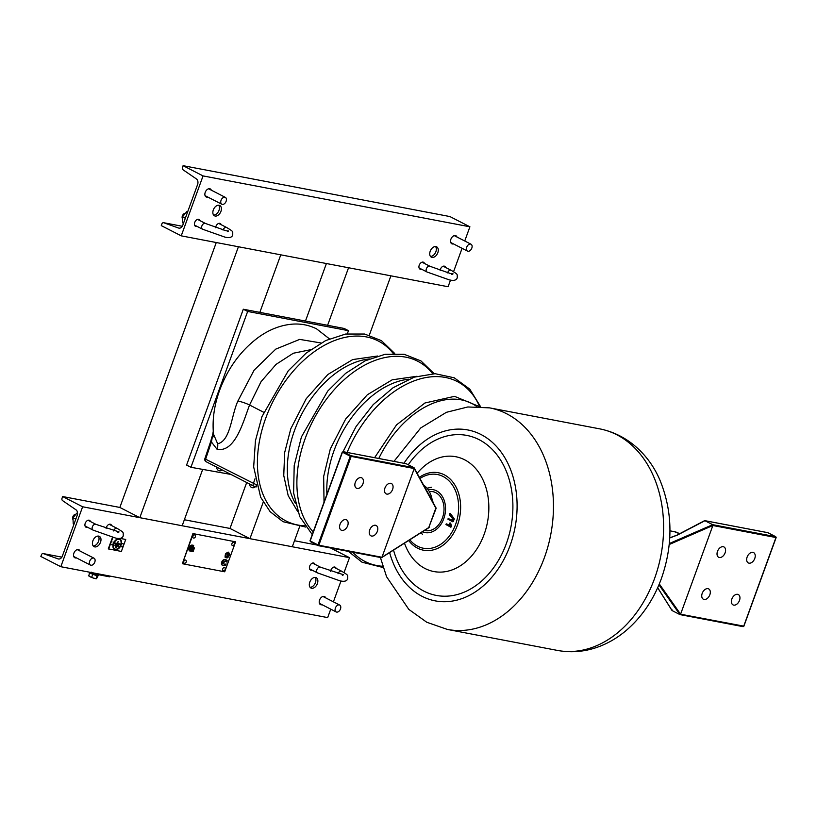 <?xml version="1.0" encoding="UTF-8"?>
<svg xmlns="http://www.w3.org/2000/svg" width="817" height="817" viewBox="0 0 817 817"><rect width="100%" height="100%" fill="white"/><g stroke="black" fill="none" stroke-linecap="round" stroke-linejoin="round"><path stroke-width="1.23" d="M329.445 338.861L316.608 328.883C309.367 325.237 301.585 323.634 293.252 324.083C281.201 324.89 269.6 329.312 258.448 337.339C240.933 350.33 228.004 367.936 219.671 390.138C214.217 405.222 212.154 419.897 213.503 434.154L217.639 443.774C230.578 440.925 231.191 415.73 237.9 401.014L254.087 370.203L275.778 349.114L299.686 339.392L321.061 342.977M310.572 349.717L293.313 353.24L276.054 364.382L261.062 381.672L249.553 405.018C243.017 422.501 235.041 452.587 217.097 449.319L210.786 441.16L204.893 458.613A2.574 2.574 0 0 0 206.16 461.738A2.574 1.685 117.1 0 1 205.608 459.205L204.893 458.613M213.717 435.849A9.671 2.604 -9.9 0 1 212.287 437.432A2.574 0.746 -168 0 1 211.93 436.921A2.574 0.746 -168 0 1 212.379 436.615M213.257 431.335L211.501 441.752L205.608 459.205L256.252 484.706M453.343 518.764L449.82 514.69L449.789 513.342L449.391 514.924L452.996 519.081L452.383 520.766L448.135 518.591L447.92 519.193L452.291 521.44L453.343 518.764L454.14 518.652L450.238 513.321M449.82 514.69L450.718 514.72M452.618 521.246L453.455 521.471L454.14 518.652M453.394 519.122L454.232 519.346M452.547 520.327L448.308 518.683M448.135 518.591L448.87 518.438M449.33 523.309L450.024 525.964L446.174 523.993L445.959 524.585L450.33 526.832L449.789 523.043L450.637 523.043L449.33 523.309M450.667 526.393L451.515 526.393L450.637 523.043M449.861 525.351L446.337 524.075M446.174 523.993L446.909 523.83M446.296 524.759L450.861 527.231L451.515 526.393M448.257 519.367L452.832 521.838L453.455 521.471M336.155 568.397A3.871 2.533 117.1 0 0 335.205 567.192A3.871 2.533 117.1 0 0 330.895 570.143A3.871 2.533 117.1 0 0 330.599 571.44M90.473 521.552A3.871 2.533 117.1 0 0 89.523 520.337A3.871 2.533 117.1 0 0 85.223 523.299A3.871 2.533 117.1 0 0 85.999 527.22A3.871 2.533 117.1 0 0 87.531 527.282M309.776 582.143A5.801 3.789 117.1 0 0 310.94 588.026A5.801 3.789 117.1 0 0 317.394 583.593A5.801 3.789 117.1 0 0 316.23 577.701A5.801 3.789 117.1 0 0 309.776 582.143M310.072 587.311A5.801 3.789 117.1 0 0 315.444 582.592A5.801 3.789 117.1 0 0 315.137 577.425M92.893 540.783A5.801 3.789 117.1 0 0 94.067 546.675A5.801 3.789 117.1 0 0 100.522 542.233A5.801 3.789 117.1 0 0 99.357 536.35A5.801 3.789 117.1 0 0 92.893 540.783M93.199 545.95A5.801 3.789 117.1 0 0 98.571 541.232A5.801 3.789 117.1 0 0 98.265 536.064M43.291 553.609L58.099 558.889A4.514 3.35 -79.2 0 0 58.467 558.991A4.514 3.35 -79.2 0 0 62.347 556.122L77.186 515.374A4.514 3.35 -79.2 0 0 75.961 509.788L62.572 500.617A1.93 1.44 100.8 0 1 62.051 498.227L62.664 496.542L82.629 506.775L60.815 566.712L40.85 556.479L41.463 554.794A1.93 1.44 100.8 0 1 43.291 553.609L61.857 557.143L43.127 553.558M330.63 547.993L349.482 557.664L82.629 506.775M317.119 545.062L294.488 540.742M299.594 526.73L292.302 546.757L249.941 538.679L229.985 528.446L184.356 519.745M202.636 469.52L182.171 525.76L139.809 517.682L119.854 507.449L62.664 496.542M319.641 603.824A4.514 2.951 117.1 0 0 320.162 603.732M73.969 556.969A4.514 2.951 117.1 0 0 74.49 556.877M121.018 544.52A1.287 0.848 117.1 0 0 120.773 545.215M325.646 597.85A4.514 2.951 117.1 0 0 322.715 596.533A4.514 2.951 117.1 0 0 319.57 600.035A4.514 2.951 117.1 0 0 322.123 604.733M79.974 551.005A4.514 2.951 117.1 0 0 77.043 549.688A4.514 2.951 117.1 0 0 73.887 553.18A4.514 2.951 117.1 0 0 76.441 557.878M314.974 564.363A3.871 2.533 117.1 0 0 312.482 563.087A3.871 2.533 117.1 0 0 309.714 566.11A3.871 2.533 117.1 0 0 312.033 570.092M111.653 525.586A3.871 2.533 117.1 0 0 109.161 524.31A3.871 2.533 117.1 0 0 106.404 527.333A3.871 2.533 117.1 0 0 106.098 528.63M330.742 609.155L327.668 617.601L60.815 566.712M349.482 557.664L344.059 572.554M340.995 580.989L333.407 601.833M109.907 576.077L109.631 576.833L92.689 573.595L90.187 572.319M92.964 572.85L92.689 573.595M211.307 190.167A4.514 2.951 117.1 0 0 210.245 188.901A4.514 2.951 117.1 0 0 205.22 192.352A4.514 2.951 117.1 0 0 206.129 196.928A4.514 2.951 117.1 0 0 207.773 197.05M456.979 237.012A4.514 2.951 117.1 0 0 455.927 235.745A4.514 2.951 117.1 0 0 450.902 239.197A4.514 2.951 117.1 0 0 451.811 243.783A4.514 2.951 117.1 0 0 453.455 243.895M220.947 211.368A5.801 3.789 117.1 0 0 219.783 205.486A5.801 3.789 117.1 0 0 213.319 209.918A5.801 3.789 117.1 0 0 214.493 215.811A5.801 3.789 117.1 0 0 220.947 211.368M213.625 215.085A5.801 3.789 117.1 0 0 218.997 210.367A5.801 3.789 117.1 0 0 218.69 205.2M437.82 252.729A5.801 3.789 117.1 0 0 436.656 246.836A5.801 3.789 117.1 0 0 430.191 251.279A5.801 3.789 117.1 0 0 431.366 257.161A5.801 3.789 117.1 0 0 437.82 252.729M430.498 256.446A5.801 3.789 117.1 0 0 435.87 251.728A5.801 3.789 117.1 0 0 435.563 246.56M181.231 235.847L203.055 175.91L183.09 165.677L182.477 167.362A1.93 1.44 -79.2 0 0 182.998 169.752L196.386 178.923A4.514 3.35 100.8 0 1 197.602 184.509L182.773 225.257A4.514 3.35 100.8 0 1 178.892 228.127A4.514 3.35 100.8 0 1 178.525 228.025L163.706 222.745A1.93 1.44 -79.2 0 0 161.889 223.929L161.276 225.615L181.231 235.847L448.094 286.736L450.514 280.088M183.09 165.677L449.953 216.566L469.908 226.799L203.055 175.91M450.974 242.986A4.514 2.951 117.1 0 0 451.495 242.894M221.172 224.695A3.871 2.533 117.1 0 0 218.68 223.419A3.871 2.533 117.1 0 0 215.913 226.442A3.871 2.533 117.1 0 0 215.617 227.739M424.493 263.462A3.871 2.533 117.1 0 0 422.001 262.196A3.871 2.533 117.1 0 0 419.233 265.208A3.871 2.533 117.1 0 0 421.552 269.202M199.991 220.651A3.871 2.533 117.1 0 0 197.5 219.385A3.871 2.533 117.1 0 0 194.742 222.398A3.871 2.533 117.1 0 0 197.05 226.391M445.673 267.506A3.871 2.533 117.1 0 0 443.182 266.23A3.871 2.533 117.1 0 0 440.414 269.253A3.871 2.533 117.1 0 0 440.118 270.55M453.578 271.663L462.075 248.317M464.74 240.995L469.908 226.799M205.302 196.141A4.514 2.951 117.1 0 0 205.823 196.049M229.985 528.446L246.693 482.52M305.456 321.071L326.402 263.534M249.941 538.679L263.217 502.189M327.607 325.299L348.553 267.751L390.904 275.829L369.325 335.144M119.854 507.449L216.27 242.526M139.809 517.682L238.421 246.754L280.772 254.833L259.837 312.37M230.915 474.422L190.933 467.293L186.593 465.067L243.313 309.224L344.131 328.444L348.461 330.671L347.337 333.775M243.313 309.224L247.653 311.451L348.461 330.671M190.933 467.293L247.653 311.451M184.897 213.339A3.227 2.104 117.1 0 0 182.365 215.913A3.227 2.104 117.1 0 0 182.273 218.323M75.378 514.23A3.227 2.104 117.1 0 0 72.846 516.814A3.227 2.104 117.1 0 0 72.754 519.224M187.736 211.623L186.889 211.542L182.487 216.801L185.326 218.251M182.487 216.801L182.742 222.929L183.478 223.317M186.889 211.542L187.624 211.93M73.959 524.208L73.224 523.83L72.968 517.692L77.482 512.504M75.807 519.142L72.968 517.692M93.567 558.052A3.871 2.533 -62.9 0 1 94.026 558.205A3.871 2.533 -62.9 0 1 94.66 562.474A3.871 2.533 -62.9 0 1 90.953 565.241A3.871 2.533 -62.9 0 1 90.493 565.088A3.871 2.533 -62.9 0 1 89.85 560.83A3.871 2.533 -62.9 0 1 93.567 558.052M79.433 550.719L79.402 550.096M339.249 604.897A3.871 2.533 -62.9 0 1 339.698 605.06A3.871 2.533 -62.9 0 1 340.342 609.319A3.871 2.533 -62.9 0 1 336.624 612.096A3.871 2.533 -62.9 0 1 336.175 611.933A3.871 2.533 -62.9 0 1 335.532 607.674A3.871 2.533 -62.9 0 1 339.249 604.897M325.105 597.574L325.084 596.941M470.582 244.069A3.871 2.533 -62.9 0 1 471.031 244.222A3.871 2.533 -62.9 0 1 471.675 248.48A3.871 2.533 -62.9 0 1 467.957 251.258A3.871 2.533 -62.9 0 1 467.508 251.105A3.871 2.533 -62.9 0 1 466.864 246.836A3.871 2.533 -62.9 0 1 470.582 244.069M224.9 197.214A3.871 2.533 -62.9 0 1 225.359 197.377A3.871 2.533 -62.9 0 1 225.992 201.636A3.871 2.533 -62.9 0 1 222.285 204.413A3.871 2.533 -62.9 0 1 221.826 204.25A3.871 2.533 -62.9 0 1 221.182 199.991A3.871 2.533 -62.9 0 1 224.9 197.214M235.613 541.834L192.914 533.572L182.354 563.72L224.706 571.798L235.613 541.834L192.914 533.572M193.261 533.756L182.354 563.72M193.088 551.669L194.456 547.921L190.964 547.257L190.341 548.942A1.287 0.848 -62.9 0 1 191.648 546.91L193.026 547.176L193.68 545.378L192.301 545.113A3.227 2.104 117.1 0 0 189.095 547.707A3.227 2.104 117.1 0 0 190.126 551.107L191.423 548.789L190.861 551.25L191.821 551.424L192.689 549.034L192.138 551.485L193.088 551.669M190.29 550.658L191.27 548.278L192.22 548.462L191.352 550.862L192.536 548.524L193.486 548.707L192.935 551.158L193.976 548.309L191.117 547.768L190.412 549.688A1.777 1.154 -62.9 0 1 190.106 547.737A1.777 1.154 -62.9 0 1 191.811 546.461L192.873 546.665L193.2 545.766L192.138 545.562A2.737 1.787 117.1 0 0 189.411 547.768A2.737 1.787 117.1 0 0 190.29 550.658M222.224 565.18A3.105 2.032 -62.9 0 1 221.724 562.096A3.105 2.032 -62.9 0 1 224.256 559.594A6.444 4.218 -62.9 0 1 227.249 560.809L226.789 562.065A4.024 2.635 -62.9 0 0 225.594 561.238A1.614 1.052 -62.9 0 0 223.991 562.535A1.614 1.052 -62.9 0 0 224.512 564.23A4.024 2.635 117.1 0 0 226.115 563.934L225.655 565.19A6.444 4.218 117.1 0 1 222.224 565.18M222.295 565.037A6.281 4.105 117.1 0 0 225.574 565.088L225.911 564.169A4.187 2.737 117.1 0 1 224.45 564.384A1.777 1.154 -62.9 0 1 223.889 562.515A1.777 1.154 -62.9 0 1 225.655 561.085A4.187 2.737 -62.9 0 1 226.779 561.79L227.116 560.87A6.281 4.105 -62.9 0 0 224.226 559.747A2.951 1.93 -62.9 0 0 221.826 562.116A2.951 1.93 -62.9 0 0 222.295 565.037M222.908 562.127L222.673 562.76L222.908 562.127M222.684 562.77A1.164 0.756 -62.9 0 0 223.684 560.676A1.164 0.756 -62.9 0 0 222.479 561.606L222.071 563.955L222.918 562.127M225.308 557.143A7.476 4.892 117.1 0 0 227.586 557.572A7.476 4.892 117.1 0 0 229.403 554.641A7.476 4.892 117.1 0 0 228.249 552.404A7.476 4.892 117.1 0 0 225.717 553.946A7.476 4.892 117.1 0 0 225.308 557.143M228.341 552.139A7.731 5.055 117.1 0 0 225.574 553.834A7.731 5.055 117.1 0 0 225.124 557.327A7.731 5.055 117.1 0 0 227.616 557.807A7.731 5.055 117.1 0 0 229.597 554.6A7.731 5.055 117.1 0 0 228.341 552.139M227.157 555.591L227.473 554.712A1.675 1.093 -62.9 0 1 228.525 554.825L228.658 554.447A3.35 2.196 -62.9 0 0 226.472 554.049A1.093 0.715 -62.9 0 0 225.829 555.815A3.35 2.196 117.1 0 0 228.004 556.244L228.137 555.877A1.675 1.093 -62.9 0 1 227.157 555.591M228.699 555.254L228.178 554.835L228.066 555.774L228.699 555.254M113.553 543.591A5.729 3.748 117.1 0 0 115.891 549.688A5.729 3.748 117.1 0 0 121.09 545.031A5.729 3.748 117.1 0 0 120.855 540.006A5.729 3.748 117.1 0 0 113.553 543.591M120.804 539.955A5.801 3.789 117.1 0 0 120.763 539.894A5.801 3.789 117.1 0 0 113.379 543.519A5.801 3.789 117.1 0 0 115.738 549.688A5.801 3.789 117.1 0 0 115.81 549.688M120.865 544.99A5.382 3.523 117.1 0 0 119.139 539.302A5.382 3.523 117.1 0 0 113.777 543.632A5.382 3.523 117.1 0 0 115.493 549.32A5.382 3.523 117.1 0 0 120.865 544.99M112.491 537.341L108.304 548.85L121.365 551.455L125.726 539.465L119.813 538.332M112.869 537.433L108.651 549.024M117.199 543.346L117.699 541.967L117.352 543.489L114.656 542.866L114.349 543.703L120.191 544.786L114.349 543.703M120.191 544.786L120.446 544.081L117.852 543.591L117.873 542.049M117.352 543.489L114.758 542.999L114.503 543.703M116.596 547.696L115.657 547.513L115.912 546.808L116.851 546.981L116.596 547.696L115.493 547.513L115.8 546.675L116.902 547.002M118.353 546.236L114.921 545.603L115.228 544.765L118.7 545.552M118.598 539.261A5.321 3.472 -62.9 0 1 120.681 544.908A5.321 3.472 -62.9 0 1 113.961 548.299M118.312 541.763L117.699 541.967M120.497 544.102L117.893 543.479M118.649 545.531L118.394 546.236L115.074 545.613L115.33 544.898L118.649 545.531M98.602 574.729A5.157 0.735 -160 0 1 96.651 574.351M91.412 572.176L91.279 573.534A3.932 0.562 -160 0 1 90.176 572.686L90.289 572.37M97.836 574.627L97.56 575.382A3.932 0.562 -160 0 1 91.994 573.881L92.066 572.513M251.738 485.104L249.971 484.195M249.736 484.072A3.288 3.288 0 0 0 249.767 485.114L249.828 485.206A3.237 3.197 -4.1 0 0 255.037 487.055L255.088 486.983M222.112 470.071L222.091 470.122A3.237 3.197 -4.1 0 1 216.852 468.304L216.791 468.202A3.288 3.288 0 0 1 216.76 467.171M218.762 468.192L216.995 467.293M90.258 572.462L89.482 572.676L88.89 575.699M98.244 575.393L96.529 578.722A4.187 0.592 -160 0 1 96.467 578.742A4.187 0.592 -160 0 1 93.771 578.201L89.962 576.69A4.187 0.592 20 0 0 93.771 578.201L96.089 578.528L97.121 575.699L98.244 575.393L97.662 575.097M89.482 572.676L92.74 574.341L91.708 577.17M88.767 575.822A4.187 0.592 20 0 0 89.962 576.69L88.45 575.505M92.74 574.341L97.121 575.699M92.004 573.626L91.514 573.105M121.325 544.265A1.705 1.113 -62.9 0 1 122.642 543.581A1.705 1.113 -62.9 0 1 123.132 543.918A1.838 1.838 0 0 1 121.672 546.777A1.705 1.113 -62.9 0 1 121.488 546.767A1.705 1.113 -62.9 0 1 120.793 545.725M193.506 538.066A1.705 1.113 -62.9 0 1 192.955 536.258A1.705 1.113 -62.9 0 1 194.66 534.88A1.705 1.113 -62.9 0 1 195.151 535.217A1.838 1.838 0 0 1 193.69 538.076A1.705 1.113 -62.9 0 1 193.506 538.066M232.477 545.49A1.705 1.113 -62.9 0 1 231.926 543.693A1.705 1.113 -62.9 0 1 233.631 542.314A1.705 1.113 -62.9 0 1 234.122 542.651A1.838 1.838 0 0 1 232.661 545.511A1.705 1.113 -62.9 0 1 232.477 545.49M184.336 563.24A1.705 1.113 -62.9 0 1 183.794 561.432A1.705 1.113 -62.9 0 1 185.5 560.064A1.705 1.113 -62.9 0 1 185.99 560.391A1.838 1.838 0 0 1 184.53 563.25A1.705 1.113 -62.9 0 1 184.336 563.24M223.307 570.664A1.705 1.113 -62.9 0 1 222.765 568.867A1.705 1.113 -62.9 0 1 224.471 567.488A1.705 1.113 -62.9 0 1 224.961 567.825A1.838 1.838 0 0 1 223.501 570.685A1.705 1.113 -62.9 0 1 223.307 570.664M340.056 524.279A5.801 3.789 -62.9 0 1 346.51 519.847A5.801 3.789 -62.9 0 1 347.674 525.729A5.801 3.789 -62.9 0 1 341.22 530.162A5.801 3.789 -62.9 0 1 340.056 524.279M369.703 529.937A5.801 3.789 -62.9 0 1 376.167 525.494A5.801 3.789 -62.9 0 1 377.331 531.387A5.801 3.789 -62.9 0 1 370.867 535.819A5.801 3.789 -62.9 0 1 369.703 529.937M384.97 487.974A5.801 3.789 -62.9 0 1 391.435 483.541A5.801 3.789 -62.9 0 1 392.599 489.424A5.801 3.789 -62.9 0 1 386.145 493.866A5.801 3.789 -62.9 0 1 384.97 487.974M355.324 482.316A5.801 3.789 -62.9 0 1 361.788 477.884A5.801 3.789 -62.9 0 1 362.952 483.776A5.801 3.789 -62.9 0 1 356.488 488.209A5.801 3.789 -62.9 0 1 355.324 482.316M342.456 452.209L310.174 540.925L317.976 544.929L350.268 456.213L342.456 452.209L344.651 452.495M350.912 455.702L414.025 467.733L406.212 463.729L343.099 451.699L350.912 455.702L351.126 456.519L318.834 545.235L381.937 557.265L428.772 527.547L435.829 508.143L414.229 468.55L350.268 456.213M381.406 557.674L318.283 545.644L318.834 545.235L317.976 544.929M381.937 557.265L318.181 545.603L310.378 541.6L312.155 541.947M432.448 501.281A1.93 0.521 -7.2 0 1 432.857 501.536L423.563 485.022M310.123 540.895L310.378 541.6M343.099 451.699L342.405 452.189M435.665 507.857L435.594 507.163M414.219 468.621L381.978 557.204M435.961 507.796A0.643 0.603 170.1 0 1 436.053 508.419L435.798 507.48M428.772 527.547L436.053 508.511M436.053 508.419L435.236 508.858M428.333 527.874L428.659 527.629A0.643 0.531 -142.9 0 0 429.191 527.282M754.765 558.491A5.801 3.789 -62.9 0 1 748.301 562.923A5.801 3.789 -62.9 0 1 747.136 557.041A5.801 3.789 -62.9 0 1 753.601 552.598A5.801 3.789 -62.9 0 1 754.765 558.491M725.108 552.833A5.801 3.789 -62.9 0 1 718.654 557.265A5.801 3.789 -62.9 0 1 717.489 551.383A5.801 3.789 -62.9 0 1 723.944 546.951A5.801 3.789 -62.9 0 1 725.108 552.833M709.84 594.796A5.801 3.789 -62.9 0 1 703.386 599.229A5.801 3.789 -62.9 0 1 702.212 593.336A5.801 3.789 -62.9 0 1 708.676 588.904A5.801 3.789 -62.9 0 1 709.84 594.796M739.487 600.444A5.801 3.789 -62.9 0 1 733.033 604.886A5.801 3.789 -62.9 0 1 731.869 598.994A5.801 3.789 -62.9 0 1 738.323 594.562A5.801 3.789 -62.9 0 1 739.487 600.444M669.736 537.892L671.819 537.382M659.299 583.951L680.592 614.21L743.736 626.128M680.02 614.619L743.695 626.251L776.007 537.423M704.305 521.072L677.191 535.176L669.736 537.933M767.755 532.674L704.836 520.674L712.649 524.677L775.762 536.718L767.949 532.715M657.93 588.107L672.115 610.585L672.023 609.788L672.115 610.585L679.948 614.598L658.931 584.819M743.133 626.659L680.122 614.629M680.592 614.21L679.948 614.598L680.592 614.21M775.762 536.718L775.976 537.535L712.873 525.505L712.649 524.677M712.873 525.505L669.205 544.52M680.602 614.149L712.843 525.566M263.636 412.238L249.553 405.018A9.671 1.624 -161.3 0 0 237.9 401.014M256.456 485.492A2.574 1.92 100.8 0 1 254.587 486.452A2.574 1.92 100.8 0 1 254.199 486.309A2.574 1.685 117.1 0 1 253.893 486.207A2.574 2.574 0 0 0 254.587 486.452L256.834 486.881M254.986 478.813L253.341 483.674A2.574 1.685 117.1 0 0 253.893 486.207L206.16 461.738M217.639 443.774A9.671 6.322 -62.9 0 1 217.097 449.319M599.729 428.864C629.754 434.848 650.822 457.51 660.504 481.54C672.779 512.606 673.075 544.929 661.413 578.497C653.712 599.494 642.029 616.774 626.363 630.336C618.469 637.046 609.921 642.264 600.689 645.981C586.524 651.619 572.125 653.1 557.48 650.424A112.777 83.814 -79.2 0 0 654.54 578.589A112.777 83.814 -79.2 0 0 599.729 428.864L489.597 407.867A112.777 83.814 100.8 0 1 544.408 557.582A112.777 83.814 100.8 0 1 447.348 629.427L426.76 622.248L408.817 609.39L386.584 576.751L380.395 557.48M389.607 552.588A87 64.655 -79.2 0 0 447.246 601.639A87 64.655 -79.2 0 0 510.114 545.45A87 64.655 -79.2 0 0 489.22 439.75A87 64.655 -79.2 0 0 403.955 463.28M408.234 464.771A81.445 60.519 100.8 0 1 487.535 445.153A81.445 60.519 100.8 0 1 506.366 543.53A81.445 60.519 100.8 0 1 447.471 596.134A81.445 60.519 100.8 0 1 393.528 550.107M404.476 543.172A58.446 43.434 -79.2 0 0 443.662 571.91A58.446 43.434 -79.2 0 0 484.154 534.308A58.446 43.434 -79.2 0 0 472.461 465.261A58.446 43.434 -79.2 0 0 417.15 473.288M419.356 477.332A39.43 29.31 100.8 0 1 452.618 481.764A39.43 29.31 100.8 0 1 457.469 525.096A39.43 29.31 100.8 0 1 408.674 540.507M409.817 539.782A37.521 27.88 -79.2 0 0 455.62 524.33A37.521 27.88 -79.2 0 0 451.229 483.388A37.521 27.88 -79.2 0 0 419.979 478.466M378.771 458.48A88.226 57.68 -62.9 0 1 476.811 406.56M304.833 525.842A101.114 66.106 -62.9 0 1 265.678 418.324A101.114 66.106 -62.9 0 1 393.222 353.475M382.764 566.283A101.114 66.106 -62.9 0 1 352.781 552.221M347.133 452.444A101.114 66.106 -62.9 0 1 416.088 380.171A101.114 66.106 -62.9 0 1 479.661 406.662M326.923 494.265A88.226 57.68 -62.9 0 1 334.03 450.647A88.226 57.68 -62.9 0 1 408.837 379.18M313.217 531.898A101.114 66.106 -62.9 0 1 305.17 438.576A101.114 66.106 -62.9 0 1 432.704 373.726M295.335 503.282A88.226 57.68 -62.9 0 1 294.549 430.396A88.226 57.68 -62.9 0 1 369.355 358.929M422.43 531.796A21.834 16.228 -79.2 0 0 443.784 518.672A21.834 16.228 -79.2 0 0 428.425 489.71M424.595 530.417A19.812 14.726 -79.2 0 0 442.426 517.978A19.812 14.726 -79.2 0 0 429.599 491.528M58.855 559.032L58.099 558.889M163.706 222.745L182.283 226.278L163.553 222.694M178.525 228.025L179.28 228.168M227.371 231.711L228.566 231.037L226.043 230.751L205.475 223.47A3.227 2.104 117.1 0 0 201.891 225.931A3.227 2.104 117.1 0 0 202.534 229.199L194.569 225.114M223.031 230.057A3.227 2.104 -62.9 0 1 223.061 229.965A3.227 2.104 -62.9 0 1 226.656 227.504L218.68 223.419M451.872 274.522L453.067 273.848L450.545 273.562L429.977 266.281A3.227 2.104 117.1 0 0 426.382 268.742A3.227 2.104 117.1 0 0 427.036 272.01L419.06 267.925M447.532 272.868A3.227 2.104 -62.9 0 1 447.563 272.776A3.227 2.104 -62.9 0 1 451.147 270.315L443.182 266.23M342.354 575.413L343.548 574.749L320.458 567.172A3.227 2.104 117.1 0 0 316.873 569.633A3.227 2.104 117.1 0 0 317.517 572.901L309.551 568.816M338.013 573.759A3.227 2.104 -62.9 0 1 338.044 573.677A3.227 2.104 -62.9 0 1 341.639 571.206L333.663 567.121M117.862 532.602L119.057 531.938L95.957 524.361A3.227 2.104 117.1 0 0 92.372 526.822A3.227 2.104 117.1 0 0 93.015 530.09L85.05 526.005M113.522 530.948A3.227 2.104 -62.9 0 1 113.553 530.866A3.227 2.104 -62.9 0 1 117.137 528.395L109.172 524.31M432.356 501.107A25.776 19.159 -79.2 0 0 423.635 485.145M679.55 533.787A25.776 19.159 -79.2 0 0 678.192 533.001A25.776 19.159 -79.2 0 0 674.291 531.653L679.611 533.756M669.307 543.54L712.669 524.698M211.93 436.921L210.786 441.16M557.48 650.424L447.348 629.427M489.597 407.867L467.814 406.968L446.388 412.319L420.724 427.955L393.957 461.38M374.605 457.683L396.531 424.881L424.952 402.985L454.538 396.347L479.497 406.652M394.703 353.455L381.457 340.669L364.668 334.041L345.622 334.041L325.677 340.566L306.14 353.118L288.258 370.816L261.951 416.65L255.445 440.72L253.668 466.956L260.654 497.247L270.151 511.708L283.06 521.706L305.681 527.057M348.389 551.383L362.033 562.208L383.163 567.539M343.038 451.668L356.12 426.464L373.226 404.599L393.079 387.738L414.229 377.148L435.134 373.706L454.201 377.791L469.795 389.137L480.59 406.713M417.027 376.269L392.201 379.813L367.323 394.774L345.703 418.958L330.303 448.972L323.675 476.393L324.022 502.21M434.184 373.696L420.949 360.92L404.149 354.282L385.103 354.282L365.168 360.818L345.632 373.369L327.74 391.067L301.432 436.901L294.202 465.578L293.609 492.937L299.757 516.64L312.237 534.594M377.546 356.028L352.719 359.562L327.831 374.523L306.212 398.706L290.811 428.721L284.663 452.577L283.754 475.504L288.207 495.715L297.756 511.626M422.522 534.216L420.479 533.031M431.478 487.259L427.199 488.178M226.656 227.504C234.06 232.028 232.549 231.099 232.763 234.969C231.916 237.481 229.271 238.186 224.838 237.083L202.534 229.199M205.475 223.47L197.51 219.375M451.147 270.315C458.562 274.829 457.05 273.909 457.265 277.77C456.407 280.292 453.772 280.997 449.34 279.894L427.036 272.01M429.977 266.281L422.001 262.186M341.639 571.206C349.043 575.73 347.531 574.8 347.746 578.671C346.898 581.183 344.253 581.888 339.821 580.785L317.517 572.901M320.458 567.172L312.492 563.087M117.137 528.395C124.541 532.919 123.03 531.99 123.244 535.86C122.397 538.372 119.752 539.077 115.32 537.974L93.015 530.09M95.957 524.361L87.991 520.276M94.026 558.205L77.268 549.616M90.493 565.088L73.734 556.5M339.698 605.06L322.94 596.461M336.175 611.933L319.416 603.344M471.031 244.222L454.272 235.633M467.508 251.105L450.749 242.506M225.359 197.377L208.601 188.778M221.826 204.25L205.067 195.661M111.582 544.745A1.838 1.838 0 0 0 113.042 541.885M428.292 528.078L381.662 557.623M432.857 501.536L432.959 502.2M406.11 463.699L342.997 451.658M436.094 508.082L414.209 467.916M309.99 540.783L342.272 452.077M743.858 626.241L776.15 537.535M704.744 520.643L767.857 532.674M704.55 520.674L676.936 535.155L669.736 537.831M674.291 531.653L669.95 530.825M657.654 587.76L671.972 610.452"/></g></svg>
